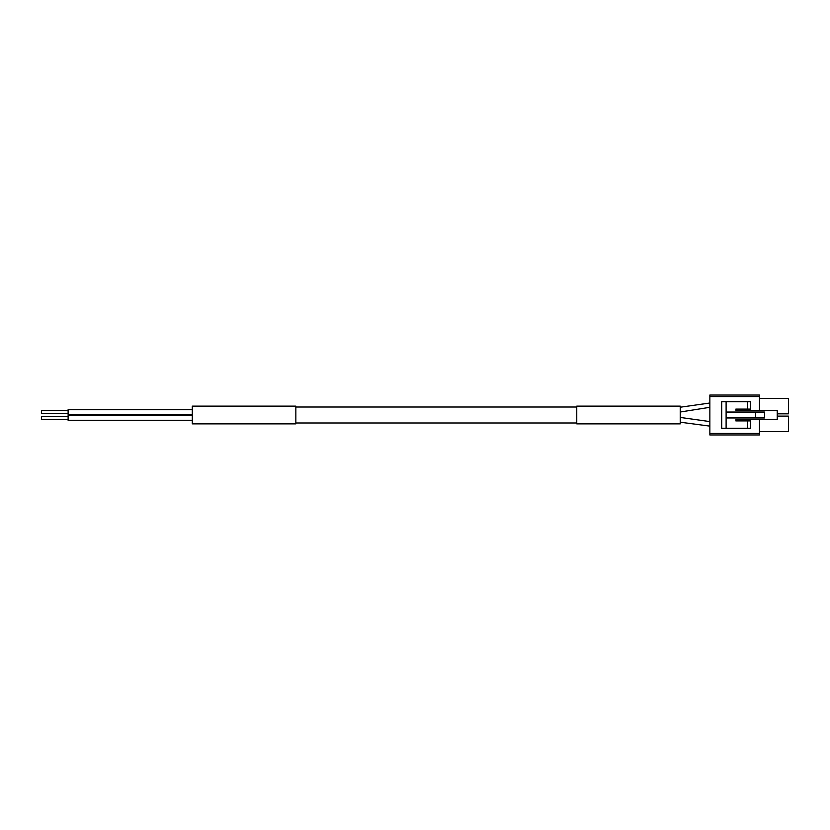 <?xml version="1.0" encoding="UTF-8"?>
<svg xmlns="http://www.w3.org/2000/svg" width="830" height="830" viewBox="0 0 830 830"><rect width="100%" height="100%" fill="white"/><g stroke="black" fill="none" stroke-linecap="round" stroke-linejoin="round"><path stroke-width="1.25" d="M680.268 422.211L709.837 426.122M709.837 407.312L680.268 412.002M709.837 403.007L680.268 407.208M747.695 409.086L747.695 401.689L750.652 401.689L750.652 409.086L735.857 409.086L735.857 410.56L777.264 410.56L777.264 419.44L735.857 419.44L735.857 420.914L750.652 420.914L750.652 428.311L726.105 428.311L726.105 401.689L721.664 401.689L721.664 428.311L726.105 428.311M747.695 401.689L726.105 401.689M755.674 412.043L755.674 417.957L764.544 417.957L764.544 412.043L726.105 412.043M759.523 396.522L709.837 396.522L709.837 395.038L759.523 395.038L759.523 410.56M759.523 419.44L759.523 434.962L709.837 434.962L709.837 396.522M759.523 431.559L788.5 431.559L788.5 416.11L777.264 416.11M777.264 413.838L788.5 413.838L788.5 398.39L759.523 398.39M755.674 417.957L726.105 417.957M680.268 423.871L680.268 406.129L576.757 406.129L576.757 423.871L680.268 423.871M295.822 423.871L295.822 406.129L192.321 406.129L192.321 423.871L295.822 423.871M68.112 413.516L41.5 413.516L41.5 410.56L68.112 410.56M68.112 419.44L41.5 419.44L41.5 416.484L68.112 416.484M192.321 414.409L68.112 414.409L68.112 409.678L192.321 409.678M192.321 420.322L68.112 420.322L68.112 415.591L192.321 415.591M747.695 428.311L747.695 420.914M759.523 433.478L709.837 433.478M709.837 421.588L680.268 417.428M576.757 407.011L295.822 407.011M576.757 422.989L295.822 422.989"/></g></svg>
